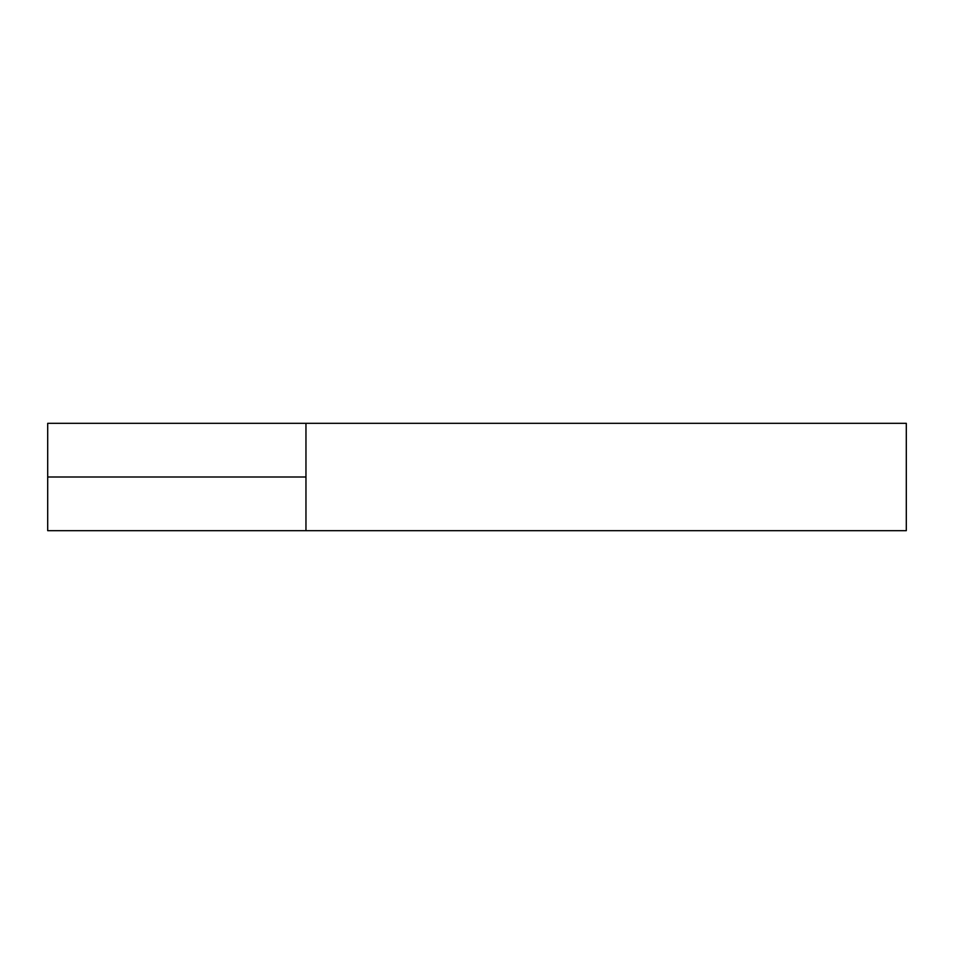 <?xml version="1.0" encoding="UTF-8"?>
<svg xmlns="http://www.w3.org/2000/svg" width="954" height="954" viewBox="0 0 954 954"><rect width="100%" height="100%" fill="white"/><g stroke="black" fill="none" stroke-linecap="round" stroke-linejoin="round"><path stroke-width="1.43" d="M305.96 477L305.96 530.674L305.96 423.326L305.96 477L47.7 477L47.7 423.326L906.3 423.326L906.3 530.674L47.7 530.674L47.7 477"/></g></svg>
